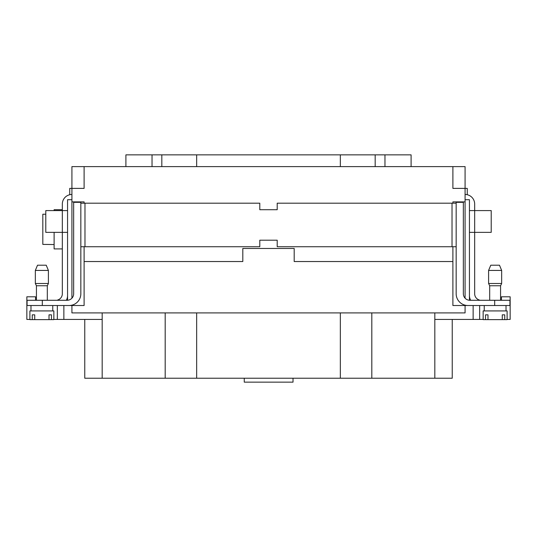 <?xml version="1.0" encoding="UTF-8"?>
<svg xmlns="http://www.w3.org/2000/svg" width="537" height="537" viewBox="0 0 537 537"><rect width="100%" height="100%" fill="white"/><g stroke="black" fill="none" stroke-linecap="round" stroke-linejoin="round"><path stroke-width="0.81" d="M32.26 314.836L34.724 314.836L34.724 319.629L32.26 319.629L32.26 314.836L34.724 314.836M32.26 319.629L29.897 319.629L29.897 310.923L53.848 310.923L53.848 319.629L51.478 319.629L51.478 314.836L49.015 314.836L51.478 314.836M51.478 319.629L34.724 319.629M49.015 319.629L49.015 314.836M485.522 314.836L487.985 314.836L487.985 319.629L485.522 319.629L485.522 314.836L487.985 314.836M485.522 319.629L483.152 319.629L483.152 310.923L507.103 310.923L507.103 319.629L504.74 319.629L504.74 314.836L502.276 314.836L502.276 319.629L487.985 319.629M504.74 319.629L502.276 319.629M452.241 319.441L452.241 378.223L84.759 378.223L84.759 319.441M411.094 166.618L411.094 154.857L125.906 154.857L125.906 166.618M71.918 298.196L71.918 166.618L465.082 166.618L465.082 188.386L467.264 188.386L467.264 194.73M452.892 166.618L452.892 188.386L465.082 188.386L465.082 298.196L465.082 201.885L452.892 201.885L452.892 203.187M465.082 305.164L465.082 305.513L452.892 305.513L452.892 261.532L294.189 261.532L294.189 248.47L242.811 248.47L242.811 261.532L84.108 261.532L84.108 246.731M42.309 305.513L27.065 305.513L27.065 300.284L42.309 300.284L42.309 305.513L71.918 305.513L71.918 305.164M452.892 246.731L452.892 261.532M465.082 199.704L469.439 199.704L469.439 300.27M84.108 166.618L84.108 188.386L69.736 188.386L69.736 194.73M84.108 203.187L84.108 201.885L71.918 201.885M161.825 166.618L161.825 154.857L161.825 166.618M375.175 166.618L375.175 154.857L375.175 166.618M84.108 261.532L84.108 305.513L71.918 305.513L71.918 312.91L465.082 312.91L465.082 305.513L494.691 305.513L494.691 300.284L469.875 300.284A6.531 6.531 0 0 1 463.344 293.752L463.344 202.321L456.161 202.321L456.161 293.752A11.754 11.754 0 0 0 467.915 305.513M67.561 300.27L67.561 199.704L71.918 199.704M506.015 310.923L506.015 305.513M502.276 314.836L504.74 314.836M495.127 285.758L500.571 285.758L500.571 300.284L500.571 285.758L501.659 283.489L488.596 283.489L489.684 285.758L495.127 285.758M488.596 270.426L490.778 265.204L499.484 265.204L501.659 270.426L488.596 270.426L488.596 283.489L489.684 285.758L489.684 300.284M52.754 310.923L52.754 305.513M41.873 285.758L47.316 285.758L47.316 300.284L47.316 285.758L48.404 283.489L35.341 283.489L36.429 285.758L41.873 285.758M35.341 270.426L37.516 265.204L46.222 265.204L48.404 270.426L35.341 270.426L35.341 283.489L36.429 285.758L36.429 300.284L36.429 285.758M54.109 232.36L54.109 248.906L62.332 248.906M54.109 210.591L54.109 209.719L62.332 209.719M69.085 305.513A11.754 11.754 0 0 0 80.839 293.752L80.839 202.321L73.656 202.321L73.656 293.752A6.531 6.531 0 0 1 67.125 300.284L42.309 300.284M67.561 232.36L62.332 232.36L62.332 293.752A6.531 6.531 0 0 1 57.546 300.049L57.546 300.284M66.34 300.284A10.015 10.015 0 0 0 67.561 295.498M71.918 194.481A9.579 9.579 0 0 0 62.332 204.06L62.332 210.591L45.793 210.591L45.793 232.36L62.332 232.36L62.332 210.591L67.561 210.591M80.839 203.187L259.794 203.187L259.794 209.719L277.206 209.719L277.206 203.187L456.161 203.187M456.161 246.731L277.206 246.731L277.206 240.2L259.794 240.2L259.794 246.731L80.839 246.731M54.109 244.55L42.819 244.395L42.819 214.229L45.793 214.229M501.444 300.284L501.444 296.8L510.15 296.8L510.15 319.441L507.103 319.441M483.152 319.441L434.822 319.441L434.822 378.223M479.669 305.513L479.669 319.441M434.822 312.91L434.822 319.441M165.188 312.91L165.188 378.223M371.812 312.91L371.812 378.223M53.848 319.441L102.178 319.441L102.178 312.91M35.556 300.284L35.556 296.8L26.85 296.8L26.85 319.441L29.897 319.441M57.331 305.513L57.331 319.441L57.331 305.513M244.261 378.223L244.261 382.143L293.027 382.143L293.027 378.223M494.691 300.284L509.935 300.284L509.935 305.513L494.691 305.513M469.439 210.591L474.668 210.591L474.668 204.06A9.579 9.579 0 0 0 465.082 194.481M479.454 300.284L479.454 300.049A6.531 6.531 0 0 1 474.668 293.752L474.668 232.36L491.207 232.36L491.207 210.591L474.668 210.591L474.668 232.36L469.439 232.36M469.439 295.498A10.015 10.015 0 0 0 470.66 300.284M384.969 154.857L384.969 166.618M152.031 166.618L152.031 154.857M196.656 166.618L196.656 154.857M340.344 166.618L340.344 154.857M84.974 203.187L84.974 246.731M452.026 203.187L452.026 246.731M473.137 305.513L473.137 319.441M102.178 319.441L102.178 378.223M196.656 312.91L196.656 378.223M340.344 312.91L340.344 378.223M63.863 319.441L63.863 305.513M484.246 310.923L484.246 305.513M500.571 285.758L501.659 283.489L501.659 270.426M30.985 310.923L30.985 305.513M48.404 270.426L48.404 283.489L47.316 285.758"/></g></svg>

